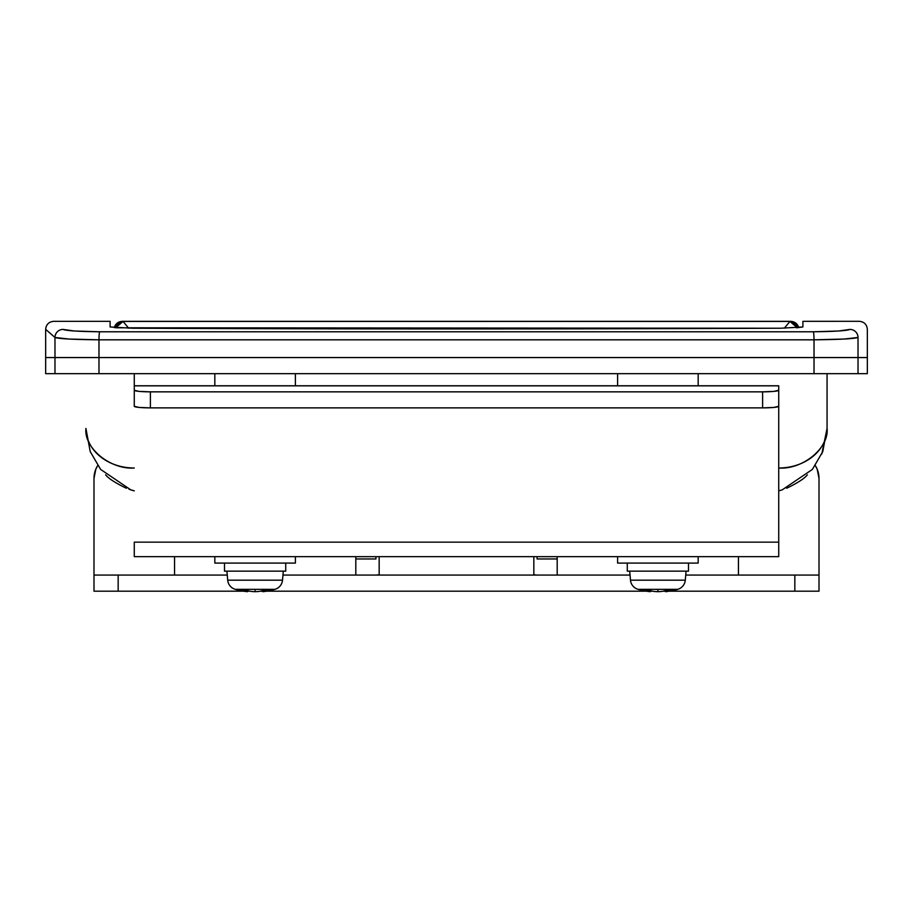 <?xml version="1.0" encoding="UTF-8"?>
<svg xmlns="http://www.w3.org/2000/svg" width="913" height="913" viewBox="0 0 913 913"><rect width="100%" height="100%" fill="white"/><g stroke="black" fill="none" stroke-linecap="round" stroke-linejoin="round"><path stroke-width="1.37" d="M174.554 575.064L174.554 556.656L174.554 575.064M738.446 575.064L738.446 556.656L738.446 575.064M45.661 357.565L45.661 329.365L45.661 357.565L98.981 357.565L98.981 339.819L68.68 339.031L54.974 337.456L54.974 357.565L54.974 337.456L45.661 329.365L54.974 337.456A8.057 8.023 -49 0 1 63.02 329.41C50.603 318.603 50.603 318.603 63.02 329.41C50.603 318.603 50.603 318.603 63.02 329.41L74.421 330.997L99.688 331.784L813.312 331.784L838.579 330.997L849.98 329.41C862.397 318.603 862.397 318.603 849.98 329.41C846.933 330.723 834.71 331.522 813.312 331.784L99.688 331.784C78.278 331.522 66.056 330.723 63.02 329.41C50.603 318.603 50.603 318.603 63.02 329.41C50.603 318.603 50.603 318.603 63.02 329.41A8.057 8.023 131 0 0 54.974 337.456C58.649 338.769 73.325 339.556 98.981 339.819L98.981 357.565L858.026 357.565L858.026 337.456L844.308 339.031L814.019 339.819L814.019 357.565L814.019 339.819L98.981 339.819A8.057 0.708 -89.7 0 1 99.688 331.784A8.057 0.708 90.3 0 0 98.981 339.819L814.019 339.819A8.057 0.708 -90.3 0 0 813.312 331.784A8.057 0.708 89.7 0 1 814.019 339.819C839.675 339.556 854.34 338.769 858.026 337.456C870.454 326.671 870.454 326.671 858.026 337.456L858.026 357.565L867.339 357.565L853.895 357.565L858.026 357.565L858.026 373.679L45.661 373.679L45.661 357.565L853.895 357.565L45.661 357.565L45.661 373.679L54.974 373.679L54.974 357.565L45.661 357.565M355.808 556.656L355.808 575.064L355.808 556.656M557.192 556.656L557.192 575.064L557.192 556.656M129.041 489.265L134.268 490.863L130.787 489.859L100.635 469.419L90.204 451.547L85.936 428.459A48.332 39.544 0 0 0 134.268 468.004C110.359 469.773 83.779 448.021 85.936 428.459L85.936 428.631M827.064 428.631L827.064 373.679L827.064 428.459L821.78 454.012M837.483 331.065L831.058 331.385M867.339 373.679L858.026 373.679L867.339 373.679L867.339 329.376C866.859 324.48 864.177 321.798 859.293 321.308L802.892 321.319L802.892 326.968L780.672 328.224C563.093 329.194 346.974 329.194 132.328 328.224L110.108 326.968L110.108 321.319L53.719 321.319C48.823 321.798 46.141 324.48 45.65 329.365M807.377 474.817C804.57 478.435 797.665 482.92 786.664 488.25M126.336 488.25C115.335 482.92 108.43 478.435 105.623 474.817M134.268 401.868L134.268 373.679M778.732 468.004A48.332 39.544 0 0 0 827.064 428.459C829.221 448.021 802.641 469.773 778.732 468.004M379.169 556.656L379.169 575.064L533.831 575.064L533.831 556.656L533.831 575.064L379.169 575.064L379.169 556.656M295.39 373.679L295.39 385.765L295.39 373.679M214.829 385.765L214.829 373.679L214.829 385.765M617.61 385.765L617.61 373.679L617.61 385.765M698.171 373.679L698.171 385.765L698.171 373.679M802.892 326.968L796.501 327.801M780.672 328.224L116.51 327.801M68.68 339.031L54.974 337.456M858.026 337.456A8.057 8.023 -131 0 0 849.98 329.41A8.057 8.023 49 0 1 858.026 337.456C870.454 326.671 870.454 326.671 858.026 337.456M849.98 329.41C862.397 318.603 862.397 318.603 849.98 329.41M844.308 339.031L814.111 339.819M782.213 489.859L778.732 490.863L782.213 489.859L812.365 469.419L822.796 451.547L827.064 428.459M533.831 574.768L537.061 575.064A16.114 16.114 0 0 1 533.831 574.745M557.192 558.961L537.061 558.961L537.061 556.656L537.061 558.961L557.192 558.961M375.939 556.656L375.939 558.961L355.808 558.961L375.939 558.961L375.939 556.656M379.169 574.745A16.114 16.114 0 0 1 375.939 575.064L379.169 574.768M819.007 575.064L685.743 575.064L794.835 575.064L794.835 591.179L669.389 591.179L794.835 591.179L794.835 575.064L819.007 575.064L819.007 478.401L817.169 469.156L815.309 465.562A24.172 24.172 0 0 1 819.007 478.401L819.007 591.179L794.835 591.179L819.007 591.179L819.007 478.401M665.543 591.179L663.18 591.179L665.543 591.179M652.601 591.179L650.239 591.179L652.601 591.179M646.393 591.179L266.607 591.179L646.393 591.179M262.761 591.179L260.399 591.179L262.761 591.179M249.82 591.179L247.457 591.179L249.82 591.179M243.611 591.179L93.993 591.179L243.611 591.179M93.993 575.064L93.993 591.179L93.993 575.064L227.257 575.064L118.165 575.064L118.165 591.179L118.165 575.064L93.993 575.064L93.993 478.401A24.172 24.172 0 0 1 97.691 465.562L95.831 469.156L93.993 478.401M282.962 575.064L379.169 575.064L282.962 575.064M533.831 575.064L630.038 575.064L533.831 575.064M762.617 391.848L150.383 391.848L150.383 407.883L762.617 407.883L762.617 391.848L774.007 391.38L778.732 390.25L778.732 385.845L134.268 385.845L134.268 390.25L138.993 391.38L150.383 391.848L762.617 391.848L762.617 407.883L150.383 407.883L138.993 407.415L134.268 406.285A16.114 1.609 0 0 0 150.383 407.883L150.383 391.848A16.114 1.609 180 0 1 134.268 390.25L134.268 406.285L134.268 385.845L778.732 385.845L778.732 406.285L774.007 407.415L762.617 407.883A16.114 1.609 0 0 0 778.732 406.285L778.732 390.25A16.114 1.609 180 0 1 762.617 391.848M134.268 556.576L134.268 542.151L134.268 556.656L778.732 556.656L778.732 542.151L134.268 542.151L778.732 542.151L778.732 401.868L778.732 556.576M778.732 401.868L778.732 400.271M98.981 357.565L54.974 357.565L54.974 373.679L98.981 373.679L98.981 357.565L98.981 373.679L814.019 373.679L814.019 357.565L98.981 357.565M814.019 373.679L858.026 373.679L858.026 357.565L814.019 357.565L814.019 373.679M245.917 591.384L245.917 590.14L245.917 591.384A72.138 24.605 90 0 0 247.457 591.692L247.457 590.597A72.412 52.121 -90 0 0 250.881 591.384L250.881 591.384A72.138 67.79 -90 0 0 255.104 591.692A72.138 67.813 -90 0 1 255.104 591.692A72.138 67.813 90 0 0 259.349 591.384A72.412 52.064 90 0 0 262.761 590.597L262.761 591.692A72.138 24.674 -90 0 0 264.302 591.384A72.412 50.261 -90 0 0 269.221 590.095L264.439 590.095A72.412 52.064 90 0 1 259.338 591.384A72.138 67.79 90 0 1 255.115 591.692A72.138 67.813 -90 0 1 250.881 591.384A72.138 67.813 90 0 0 255.104 591.692L255.104 589.33L235.269 589.33A10.477 10.477 0 0 1 227.702 580.166L226.915 571.15L227.702 580.166L282.516 580.166A10.477 10.477 0 0 1 274.95 589.33L269.221 589.33L274.95 589.33A72.504 72.504 0 0 1 262.761 591.692L262.761 590.597A72.412 52.064 -90 0 1 259.349 591.384A72.138 67.813 -90 0 1 255.104 591.692A72.138 67.813 90 0 0 255.115 591.692A72.138 67.79 -90 0 0 259.338 591.384A72.412 52.064 -90 0 0 264.439 590.095L269.221 590.095A72.412 50.261 90 0 1 264.302 591.384A72.138 24.674 90 0 1 262.761 591.692A72.504 72.504 0 0 0 274.95 589.33L255.104 589.33L255.104 591.692A72.138 67.79 90 0 1 250.881 591.384A72.412 52.064 -90 0 1 245.78 590.095L240.998 590.095A72.412 50.318 90 0 0 245.917 591.384A72.138 24.674 -90 0 0 247.457 591.692A72.504 72.504 0 0 1 235.269 589.33L274.95 589.33A10.477 10.477 0 0 0 282.516 580.166L227.702 580.166A10.477 10.477 0 0 0 235.269 589.33A72.504 72.504 0 0 0 247.457 591.692L247.457 591.692A72.138 24.605 -90 0 1 245.917 591.384A72.412 50.318 -90 0 1 240.998 590.095L245.78 590.095A72.412 52.064 90 0 0 250.881 591.384A72.412 52.121 90 0 1 247.868 590.711M224.495 563.093L224.495 571.15L285.723 571.15L285.723 563.093L285.723 571.15L224.495 571.15L224.495 563.093M214.829 556.656L214.829 563.093L295.39 563.093L295.39 559.509M282.516 580.166L283.304 571.15L282.516 580.166M295.39 556.656L295.39 563.093L214.829 563.093L214.829 559.509M264.302 591.384L264.302 590.14L264.302 591.384M247.457 590.597L247.457 591.692M790.806 321.422L789.939 321.456L790.806 321.422A8.057 8.057 -0 0 1 798.658 327.641A8.057 8.057 180 0 0 790.806 321.422M798.681 327.641L790.806 321.319L122.194 321.319L789.939 321.456L123.061 321.456L128.676 328.189L123.061 321.456L115.631 327.756A8.057 7.624 -88.7 0 1 123.061 321.456L122.194 321.422A8.057 8.057 180 0 0 114.342 327.664A8.057 8.057 0 0 1 122.194 321.422L114.319 327.664M784.324 328.189L789.939 321.456L784.324 328.189M797.369 327.744L789.939 321.456A8.057 7.624 88.7 0 1 797.369 327.744M648.709 591.384L648.709 590.14L648.709 591.384A72.138 24.605 90 0 0 650.239 591.692L650.239 590.597A72.412 52.121 -90 0 0 653.662 591.384L653.662 591.384A72.138 67.79 -90 0 0 657.896 591.692L657.896 591.692A72.138 67.813 90 0 0 662.13 591.384A72.412 52.064 90 0 0 665.543 590.597L665.543 591.692A72.138 24.674 -90 0 0 667.083 591.384A72.412 50.261 -90 0 0 672.002 590.095L667.22 590.095A72.412 52.064 90 0 1 662.119 591.384A72.138 67.79 90 0 1 657.896 591.692A72.138 67.813 -90 0 1 653.662 591.384A72.138 67.813 90 0 0 657.896 591.692L657.896 589.33L638.05 589.33A10.477 10.477 0 0 1 630.484 580.166L629.696 571.15L630.484 580.166L685.298 580.166A10.477 10.477 0 0 1 677.731 589.33L672.002 589.33L677.731 589.33A72.504 72.504 0 0 1 665.554 591.692A72.138 24.605 -90 0 1 665.543 591.692L665.543 590.597A72.412 52.064 -90 0 1 662.13 591.384A72.138 67.813 -90 0 1 657.896 591.692L657.896 591.692A72.138 67.79 -90 0 0 662.119 591.384A72.412 52.064 -90 0 0 667.22 590.095L672.002 590.095A72.412 50.261 90 0 1 667.083 591.384A72.138 24.674 90 0 1 665.543 591.692A72.138 24.605 90 0 0 665.554 591.692A72.504 72.504 0 0 0 677.731 589.33L657.896 589.33L657.896 591.692A72.138 67.79 90 0 1 653.662 591.384A72.412 52.064 -90 0 1 648.561 590.095L643.779 590.095A72.412 50.318 90 0 0 648.709 591.384A72.138 24.674 -90 0 0 650.239 591.692A72.504 72.504 0 0 1 638.05 589.33L677.731 589.33A10.477 10.477 0 0 0 685.298 580.166L630.484 580.166A10.477 10.477 0 0 0 638.05 589.33A72.504 72.504 0 0 0 650.239 591.692L650.239 591.692A72.138 24.605 -90 0 1 648.709 591.384A72.412 50.318 -90 0 1 643.779 590.095L648.561 590.095A72.412 52.064 90 0 0 653.662 591.384A72.412 52.121 90 0 1 650.649 590.711M627.277 563.093L627.277 571.15L688.505 571.15L688.505 563.093L688.505 571.15L627.277 571.15L627.277 563.093M617.61 556.656L617.61 563.093L698.171 563.093L698.171 559.509M685.298 580.166L686.085 571.15L685.298 580.166M698.171 556.656L698.171 563.093L617.61 563.093L617.61 559.509M667.083 591.384L667.083 590.14L667.083 591.384M650.239 590.597L650.239 591.692M130.787 489.859L134.268 490.863M134.268 385.765L778.732 385.765"/></g></svg>
